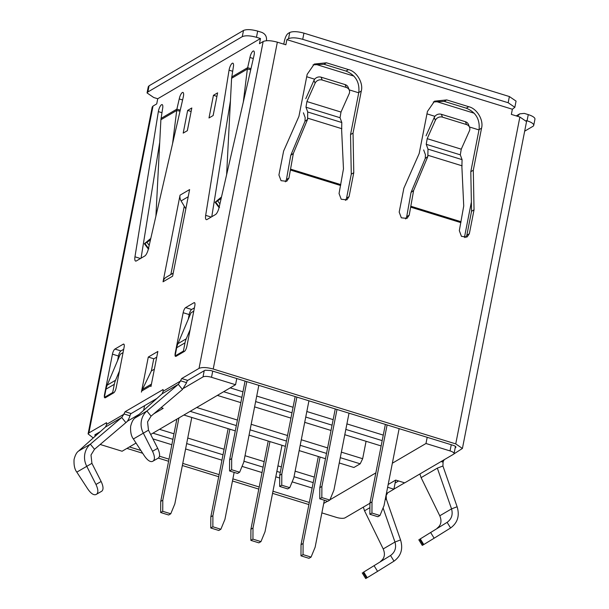 <?xml version="1.0" encoding="UTF-8"?>
<svg xmlns="http://www.w3.org/2000/svg" width="609" height="609" viewBox="0 0 609 609"><rect width="100%" height="100%" fill="white"/><g stroke="black" fill="none" stroke-linecap="round" stroke-linejoin="round"><path stroke-width="0.91" d="M215.929 101.398L213.112 115.565M190.137 116.517L187.321 130.684M268.219 441.045L250.916 529.236L250.862 540.366L258.878 542.84L260.957 541.622L265.022 531.726L281.982 445.293M250.916 529.236L253.001 528.011L269.954 441.578M253.001 528.011L252.941 539.148L260.957 541.622M250.862 540.366L252.941 539.148M318.332 456.514L301.029 544.697L300.968 555.834L308.984 558.308L311.07 557.09L315.135 547.194L324.353 500.217M301.029 544.697L303.107 543.479L320.068 457.047M303.107 543.479L303.046 554.616L311.07 557.09M300.968 555.834L303.046 554.616M228.131 428.675L210.828 516.858L210.775 527.995L218.791 530.469L220.869 529.251L224.934 519.355L234.153 472.378M210.828 516.858L212.914 515.64L229.867 429.208M212.914 515.64L212.853 526.777L220.869 529.251M210.775 527.995L212.853 526.777M176.861 419.137L160.723 501.39L160.662 512.527L168.678 515.001L170.764 513.783L174.829 503.887L191.782 417.454M160.723 501.39L162.801 500.172L178.939 417.919M162.801 500.172L162.74 511.309L170.764 513.783M160.662 512.527L162.74 511.309M335.254 408.936L319.809 487.664L319.755 498.801L327.771 501.276L329.85 500.058L333.915 490.154L349.018 413.184M319.809 487.664L321.895 486.446L336.99 409.469M321.895 486.446L321.834 497.576L329.85 500.058M319.755 498.801L321.834 497.576M385.368 424.404L369.922 503.125L369.861 514.262L377.877 516.736L379.963 515.519L384.028 505.622L399.131 428.652M369.922 503.125L372 501.907L387.103 424.937M372 501.907L371.939 513.044L379.963 515.519M369.861 514.262L371.939 513.044M295.167 396.566L279.721 475.286L279.668 486.424L287.684 488.898L289.762 487.68L293.827 477.783L308.93 400.813M279.721 475.286L281.807 474.068L296.903 397.098M281.807 474.068L281.746 485.206L289.762 487.68M279.668 486.424L281.746 485.206M245.062 381.097L229.616 459.825L229.555 470.963L237.571 473.437L239.649 472.211L243.722 462.315L258.825 385.345M229.616 459.825L231.694 458.607L246.797 381.63M231.694 458.607L231.633 469.737L239.649 472.211M229.555 470.963L231.633 469.737M386.388 493.61L393.901 489.202L395.698 480.082L388.177 484.49M321.864 512.892L336.564 517.429A6.623 2.025 11.1 0 0 345.075 517.825L369.922 503.262M119.448 370.995L115.535 380.26A22.076 19.861 59.6 0 0 114.309 384.294L105.989 389.174A22.076 19.861 59.6 0 1 107.214 385.132L120.285 354.217L123.064 352.588M127.152 421.367L139.134 414.348M143.663 410.291L144.569 405.685M387.628 487.269L393.901 489.202M392.348 463.213L425.98 443.497L450.036 450.919A6.623 2.025 11.1 0 1 454.04 453.659A6.623 2.025 11.1 0 1 453.553 454.238L404.719 482.861L395.698 480.082M323.722 503.437L327.535 501.199M329.964 499.776L375.86 472.881M105.989 389.174L104.367 397.418L105.372 397.73L113.693 392.851L112.688 392.546L104.367 397.418M114.309 384.294L112.688 392.546M136.043 443.063L122.097 451.239L100.18 444.471M183.72 388.215L203.003 376.91A6.623 2.025 11.1 0 1 211.513 377.306L235.561 384.728L150.674 434.483M161.05 407.657L163.189 408.319L153.811 413.815M427.198 437.315L425.98 443.497M366.078 441.289L362.659 458.714L360.193 463.814L353.913 467.491L339.251 462.969M152.905 438.876L171.837 444.722M185.6 448.97L221.95 460.183M242.047 466.387L262.037 472.561M275.801 476.809L279.706 478.012M292.16 481.856L312.151 488.022M235.561 384.728L236.779 378.539M190.16 329.553L186.247 338.81A22.076 19.861 59.6 0 0 185.014 342.844L176.701 347.724A22.076 19.861 59.6 0 1 177.927 343.689L190.998 312.767L193.776 311.138M159.497 429.315L173.984 433.791M187.747 438.031L224.097 449.252M245.016 455.707L264.184 461.63M277.948 465.877L281.366 466.928M295.129 471.176L314.29 477.091M196.722 407.497L237.419 420.058M251.182 424.306L287.524 435.519M301.288 439.767L327.612 447.897M341.375 452.144L362.659 458.714M230.21 387.864L242.961 391.808M256.724 396.048L293.066 407.269M306.829 411.517L333.153 419.647M346.917 423.894L383.267 435.108M152.943 433.159L172.903 439.317M186.666 443.565L223.008 454.778M243.935 461.241L263.096 467.156M276.859 471.404L280.277 472.455M294.04 476.702L313.209 482.617M176.701 347.724L175.08 355.976L176.085 356.28L184.405 351.408L183.4 351.096L175.08 355.976M185.014 342.844L183.4 351.096M479.001 129.923L469.432 126.969M434.933 116.327L426.962 113.86M358.739 92.804L349.17 89.85M314.67 79.208L306.7 76.742M183.888 415.018L235.295 430.883M249.051 435.13L285.4 446.351M299.164 450.599L325.488 458.722M190.168 411.334L236.33 425.584M250.093 429.832L286.443 441.045M300.207 445.293L326.531 453.423M340.294 457.671L360.193 463.814M217.375 395.393L240.837 402.633M254.6 406.881L290.942 418.101M304.706 422.341L331.03 430.472M344.793 434.719L381.143 445.94M223.655 391.709L241.872 397.334M255.635 401.582L291.985 412.795M305.748 417.043L332.072 425.173M345.836 429.421L382.186 440.634M474.16 113.213L435.351 101.231M353.898 76.095L315.089 64.112M173.23 273.053L166.105 277.323A7.727 6.95 59.6 0 0 163.052 281.792L172.621 276.182L189.612 189.566L180.043 195.177L163.052 281.792M170.863 274.469L184.261 206.207L185.829 208.841M117.537 360.718L118.458 356.014A4.415 1.378 107.2 0 1 120.932 350.913L123.711 349.292M188.25 319.268L189.171 314.571A4.415 1.378 107.2 0 1 191.645 309.471L194.423 307.842M141.052 258.186L159.725 142.255M211.765 216.735L230.438 100.805M129.961 415.802L123.947 413.945L129.961 415.802A2.208 0.685 107.2 0 1 131.133 413.564L156.909 398.453M95.042 435.968L94.905 434.796L100.34 431.614M266.422 40.719L266.483 40.384C266.864 36.517 265.265 33.838 261.687 32.346L257.676 31.105L256.465 37.294L260.477 38.527L259.464 43.688L263.164 41.519C266.3 40.232 271.028 40.453 277.346 42.173L285.865 44.8L286.877 39.646L288.537 38.671C291.665 37.377 296.393 37.591 302.719 39.326L508.172 102.738L514.833 107.298L512.367 109.239L286.877 39.646M186.529 382.642L180.523 380.77L186.529 382.642A2.208 0.685 107.2 0 1 187.701 380.404L205.05 370.234L210.722 370.5L453.256 445.354C455.601 446.161 456.385 446.899 455.601 447.569L455.768 446.694M153.902 358.8L148.284 357.064L141.41 392.12M148.284 357.064L157.853 351.454L150.971 386.517M189.171 314.571L183.157 312.714A4.415 1.378 107.2 0 1 185.631 307.614L193.951 302.734A4.415 1.378 107.2 0 1 194.446 302.643A4.415 1.378 107.2 0 1 194.804 305.885L186.872 346.308A4.415 1.378 107.2 0 1 184.405 351.408M176.085 356.28A4.415 1.378 107.2 0 1 175.59 356.379A4.415 1.378 107.2 0 1 175.232 356.021M175.133 355.717A4.415 1.378 107.2 0 1 175.225 353.136L175.613 353.25M183.157 312.714L175.225 353.136M118.458 356.014L112.444 354.156A4.415 1.378 107.2 0 1 114.918 349.064L123.239 344.184A4.415 1.378 107.2 0 1 123.734 344.093A4.415 1.378 107.2 0 1 124.091 347.336L116.167 387.75A4.415 1.378 107.2 0 1 113.693 392.851M105.372 397.73A4.415 1.378 107.2 0 1 104.877 397.822A4.415 1.378 107.2 0 1 104.527 397.464M104.421 397.159A4.415 1.378 107.2 0 1 104.52 394.579L104.9 394.701M112.444 354.156L104.52 394.579M161.948 112.711L158.348 111.599A5.519 1.72 107.2 0 1 162.146 104.619A5.519 1.72 107.2 0 1 162.595 108.676L160.89 119.745L155.912 216.134M182.601 99.96L179.236 98.924L176.892 109.125L172.583 143.572M179.236 98.924A5.519 1.72 107.2 0 1 182.944 92.431A5.519 1.72 107.2 0 1 183.286 96.983L148.375 248.944A6.623 2.063 107.2 0 1 144.79 255.993L136.347 260.941A6.623 2.063 107.2 0 1 135.609 261.078A6.623 2.063 107.2 0 1 134.962 256.8L140.496 258.513M158.348 111.599L134.962 256.8M232.661 71.261L229.06 70.157A5.519 1.72 107.2 0 1 232.859 63.176A5.519 1.72 107.2 0 1 233.308 67.226L231.595 78.302L226.624 174.684M253.314 58.517L249.949 57.474L247.361 69.061L243.296 102.122M249.949 57.474A5.519 1.72 107.2 0 1 253.656 50.981A5.519 1.72 107.2 0 1 253.999 55.533L219.088 207.494A6.623 2.063 107.2 0 1 215.502 214.543L207.06 219.491A6.623 2.063 107.2 0 1 206.322 219.636A6.623 2.063 107.2 0 1 205.675 215.358L211.209 217.063M229.06 70.157L205.675 215.358M187.656 110.412L183.202 133.097L187.366 130.661L191.812 107.976L187.656 110.412L191.127 111.485M213.447 95.293L217.603 92.857L213.158 115.543L208.994 117.979L213.447 95.293L216.918 96.367M260.477 38.527L157.731 98.749L156.726 103.903L153.019 106.073L88.891 432.938L106.491 422.722M106.666 422.897L106.24 422.768L106.682 424.336L123.871 414.257L121.724 417.492L90.345 444.167C87.65 446.526 85.869 449.518 84.986 453.149C83.989 457.702 84.575 462.086 86.752 466.304L95.963 484.452C98.239 489.354 98.452 492.597 96.61 494.181L101.772 491.212C103.614 489.628 103.401 486.378 101.132 481.483L91.921 463.335L91 454.999L94.502 449.297L125.888 422.623L121.724 417.492L105.494 427.008L78.584 451.063C76.65 452.358 75.143 455.189 74.054 459.551C73.765 465.23 74.686 469.425 76.818 472.127L87.909 489.172C91.015 493.587 93.702 495.376 95.986 494.546L101.772 491.212M123.947 413.945L125.119 411.707L163.06 389.562M163.235 389.745L162.809 389.615L163.25 391.176L180.439 381.105L178.292 384.332L146.914 411.014C144.219 413.366 142.437 416.358 141.554 419.989C140.557 424.542 141.143 428.926 143.321 433.144L152.532 451.292C154.808 456.194 155.021 459.437 153.179 461.028L158.34 458.059C160.182 456.468 159.969 453.225 157.701 448.323L148.489 430.175L147.568 421.847L151.07 416.145L182.456 389.463L178.292 384.332L162.063 393.848L135.152 417.911C133.219 419.205 131.711 422.029 130.623 426.391C130.334 432.07 131.255 436.265 133.386 438.975L144.478 456.012C147.584 460.427 150.271 462.223 152.554 461.394L153.179 461.028M180.523 380.77L181.688 378.547L199.036 368.376C202.158 367.082 206.885 367.303 213.219 369.031L455.745 443.892L462.406 448.452L453.911 453.933M180.043 195.177A7.727 6.95 59.6 0 0 181.101 200.917L184.261 206.207M219.118 474.624L182.769 463.403M169.005 459.156L159.482 456.217M140.869 450.47L129.428 446.937M362.226 572.917L365.704 578.55L366.572 578.07L363.101 572.43L390.544 555.507L363.101 572.43M363.725 572.064L367.204 577.697L377.572 571.371L394.015 561.14L390.544 555.507C395.058 552.196 396.528 547.712 394.967 542.04L400.547 539.917C403.242 548.884 401.065 555.964 394.015 561.14M367.204 577.697L366.572 578.07M418.794 539.757L422.273 545.39L423.148 544.91L419.67 539.269L447.113 522.347L419.67 539.269M420.294 538.904L423.773 544.545L434.141 538.211L450.584 527.98L447.113 522.347C451.627 519.043 453.096 514.552 451.535 508.88L457.115 506.757C459.81 515.732 457.633 522.804 450.584 527.98M423.773 544.545L423.148 544.91M442.484 117.149L466.532 124.579A5.519 4.887 -21.6 0 1 469.554 127.273A5.519 4.887 -21.6 0 1 469.432 130.851L461.257 149.182L460.305 154.838L426.231 144.318L427.183 138.669L435.359 120.338A5.519 4.887 -21.6 0 1 442.484 117.149L441.35 114.294A5.519 4.887 158.4 0 0 434.225 117.484L426.049 135.807M322.214 80.03L346.27 87.452A5.519 4.887 -21.6 0 1 349.292 90.155A5.519 4.887 -21.6 0 1 349.17 93.733L340.994 112.064L340.043 117.72L305.969 107.199L306.921 101.551L315.097 83.22A5.519 4.887 -21.6 0 1 322.214 80.03L321.088 77.176A5.519 4.887 158.4 0 0 313.962 80.365L305.787 98.688M469.554 127.273L468.42 124.419A5.519 4.887 158.4 0 0 465.405 121.716L441.35 114.294M349.292 90.155L348.158 87.3A5.519 4.887 158.4 0 0 345.136 84.598L321.088 77.176M437.171 528.17C441.114 525.202 441.974 521.068 439.774 515.777L451.535 508.88L437.338 468.131L442.926 466.007L443.086 461.843L441.456 461.333M380.602 561.331C384.545 558.354 385.413 554.22 383.206 548.93L394.967 542.04L383.084 507.921M400.547 539.917L386.357 499.167L385.208 499.601M457.115 506.757L442.926 466.007M413.618 190.518L411.045 192.429L406.713 216.652L409.21 215.19L413.618 190.518L427.822 156.521L427.99 149.114L426.231 144.318M469.341 233.749L474.038 209.831L471.541 211.293L466.844 235.211L469.341 233.749L467.118 236.962L461.455 236.368L459.323 230.659L463.731 205.987L461.896 167.033L462.064 159.634L460.305 154.838M349.079 196.631L353.768 172.712L351.279 174.174L346.582 198.092L349.079 196.631L346.856 199.843L341.192 199.25L339.053 193.54L343.468 168.868L341.634 129.915L341.801 122.516L340.043 117.72M293.355 153.399L290.775 155.31L286.451 179.533L288.948 178.072L293.355 153.399L307.56 119.402L307.728 111.995L305.969 107.199M419.898 473.969L421.108 477.646L439.774 515.777M526.298 120.574L527.059 120.81A11.038 3.38 11.1 0 1 533.728 125.37A11.038 3.38 11.1 0 1 532.921 126.337L524.669 131.179M517.505 116.296L519.698 113.86L524.265 113.388L528.269 114.621A11.038 3.38 11.1 0 1 534.946 119.189L533.728 125.37M363.329 507.122L364.54 510.806L383.206 548.93M386.357 499.167L386.136 494.881M441.083 461.546L443.017 462.147M423.674 149.943L425.432 154.739L425.242 158.431L411.045 192.429M303.411 112.825L305.17 117.621L304.98 121.313L290.775 155.31M101.147 491.577L96.61 494.181M221.501 196.981L215.091 202.279L219.065 207.593M219.552 207.364L215.601 202.051L217.641 200.856L219.91 203.908M221.166 198.443L217.641 200.856M150.788 238.431L144.379 243.722L148.352 249.035M148.84 248.807L144.896 243.501L146.936 242.306L149.197 245.351M150.453 239.885L146.936 242.306M283.779 44.16L284.38 41.108C285.263 37.263 286.504 34.713 288.087 33.457L289.755 32.483C292.891 31.204 297.618 31.424 303.937 33.137L509.383 96.549L516.059 101.109L514.841 107.298M444.258 459.589L443.086 461.843M387.689 492.75L386.517 494.995M404.612 482.83L393.924 489.096M395.119 483.013L398.598 480.973M427.822 156.521L425.242 158.431M307.56 119.402L304.98 121.313M76.818 472.127L91.921 463.335M157.716 458.425L158.34 458.059M133.386 438.975L148.489 430.175M156.734 357.133L153.734 358.899L151.367 370.934L141.608 391.092L151.177 385.482M154.374 369.176L151.367 370.934M512.367 109.239L511.354 114.401L519.873 117.027L526.549 121.587L462.421 448.452M90.345 444.167L94.502 449.297M135.152 417.911L146.914 411.014L151.07 416.145M288.948 178.072L286.725 181.284L281.053 180.69L278.922 174.981L283.619 151.055L298.92 116.41L307.172 74.344L314.274 64.052L326.447 62.796L348.493 69.593C356.676 71.459 363.535 82.923 361.289 91.045L358.792 92.507L350.54 134.574L351.279 174.174M353.768 172.712L353.037 133.112L361.289 91.045M409.21 215.19L406.987 218.403L401.323 217.809L399.184 212.099L403.881 188.173L419.182 153.529L427.434 111.462L434.537 101.17L446.709 99.914L468.755 106.72C476.946 108.577 483.797 120.042 481.552 128.164L479.055 129.626L470.803 171.692L471.541 211.293M474.038 209.831L473.3 170.231L481.552 128.164M455.935 447.181L455.182 447.805M406.713 216.652L405.602 218.951M433.311 101.977L444.212 101.376L466.258 108.181C475.796 112.17 480.059 119.318 479.055 129.626M473.3 170.231L470.803 171.692M466.844 235.211L465.733 237.51M286.451 179.533L285.332 181.832M313.049 64.859L323.95 64.257L345.996 71.063C355.534 75.052 359.797 82.2 358.792 92.507M353.037 133.112L350.54 134.574M346.582 198.092L345.463 200.391M147.051 92.949L148.269 86.76L149.076 85.793L243.493 30.45C246.637 29.171 251.365 29.392 257.676 31.105M157.731 98.749L153.727 97.509L147.066 92.949L147.865 91.982L242.283 36.639C245.404 35.345 250.132 35.558 256.465 37.294M250.741 69.715L247.361 69.061L231.595 78.302M180.028 111.165L176.648 110.511L160.89 119.745M105.494 427.008L106.682 424.336M162.063 393.848L163.25 391.176M129.884 416.114C128.727 419.464 127.395 421.634 125.888 422.623M186.453 382.962L182.456 389.463M231.74 76.978L247.604 67.683L250.969 68.718M161.027 118.428L176.892 109.125L180.256 110.168M93.246 437.955L88.092 433.912L152.212 107.039L153.019 106.073M88.092 433.912L88.891 432.938M232.882 478.872L259.206 486.994M272.969 491.242L309.319 502.463M308.9 504.564L272.558 493.351M258.795 489.103L232.471 480.973M218.707 476.725L182.357 465.512M168.594 461.264L158.294 458.082M142.689 453.263L126.931 448.399M95.735 434.308L95.4 436.029M107.214 385.132L115.535 380.26M203.003 376.91L204.221 370.721M451.246 444.737L450.036 450.919M177.927 343.689L186.247 338.81M211.513 377.306L212.724 371.117M464.408 237.579L471.366 202.104M166.105 277.323L173.215 273.159M199.036 368.376L263.164 41.519M427.183 138.669L461.257 149.182M306.921 101.551L340.994 112.064M430.67 532.571L434.141 538.211M374.101 565.731L377.572 571.371M435.359 120.338L434.225 117.484M466.532 124.579L465.405 121.716M315.097 83.22L313.962 80.365M346.27 87.452L345.136 84.598M462.064 159.634L427.99 149.114M341.801 122.516L307.728 111.995M527.059 120.81L528.269 114.621M462.102 165.823L428.028 155.31M341.839 128.705L307.766 118.192M421.108 477.646L437.338 468.131M364.54 510.806L369.899 507.662M461.059 221.737L410.946 206.268M340.796 184.618L290.683 169.15M302.719 39.326L303.937 33.137M509.383 96.549L508.172 102.738M288.537 38.671L289.755 32.483M95.963 484.452L101.132 481.483M152.532 451.292L157.701 448.323M78.584 451.063L90.345 444.174M455.745 443.892L519.873 117.027M460.891 222.635L410.786 207.167M340.629 185.517L290.523 170.048M151.451 384.089L142.125 389.554M213.219 369.031L277.346 42.173M444.212 101.376L446.709 99.914M466.258 108.181L468.755 106.72M323.95 64.257L326.447 62.796M345.996 71.063L348.493 69.593M147.865 91.982L149.076 85.793M243.493 30.45L242.283 36.639M187.701 380.404L181.688 378.547M131.133 413.564L125.119 411.707M191.645 309.471L185.631 307.614M194.796 303L193.951 302.734M120.932 350.913L114.918 349.064M124.084 344.443L123.239 344.184M188.204 196.753L181.101 200.917M95.316 434.552L94.951 436.432M455.463 446.397L454.04 453.659M519.698 113.86L516.219 115.9"/></g></svg>
